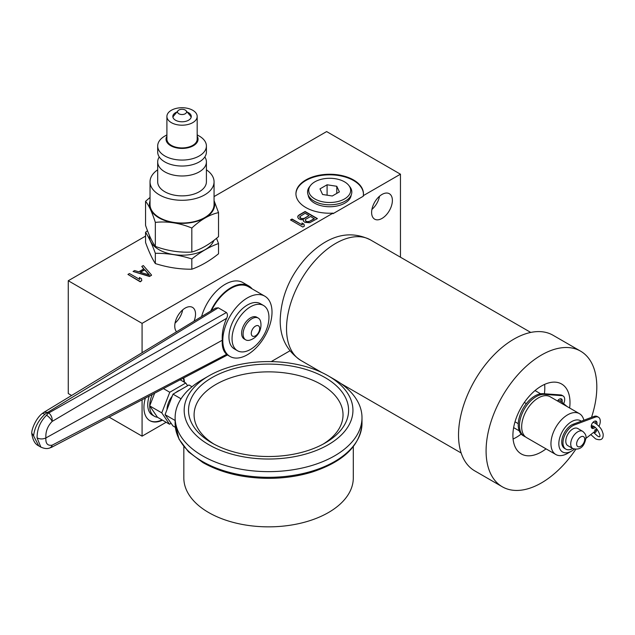 <?xml version="1.0" encoding="UTF-8"?>
<svg xmlns="http://www.w3.org/2000/svg" width="635" height="635" viewBox="0 0 635 635"><rect width="100%" height="100%" fill="white"/><g stroke="black" fill="none" stroke-linecap="round" stroke-linejoin="round"><path stroke-width="0.95" d="M145.558 236.117L68.263 280.741L68.263 393.541L71.62 395.478M109.085 417.116L142.081 436.166L166.148 422.267M289.885 350.83L271.216 361.609M400.455 257.207L400.455 174.196L363.276 195.659L363.276 196.231L333.002 213.701L333.002 213.138L142.081 323.366L142.081 352.711M142.081 399.788L142.081 436.166M371.618 212.439A14.684 8.477 120 0 0 374.658 219.162A14.684 8.477 120 0 0 385.969 215.225A14.684 8.477 120 0 0 392.382 200.446A14.684 8.477 120 0 0 389.342 193.723A14.684 8.477 120 0 0 378.023 197.66A14.684 8.477 120 0 0 371.618 212.439M194.032 321.175A14.684 8.477 120 0 0 195.532 314.103A14.684 8.477 120 0 0 192.492 307.38A14.684 8.477 120 0 0 181.173 311.309A14.684 8.477 120 0 0 174.76 326.088A14.684 8.477 120 0 0 176.554 331.787M145.359 398.066A28.71 16.573 120 0 0 143.931 407.535A28.71 16.573 120 0 0 149.876 420.68A28.71 16.573 120 0 0 162.512 420.164M184.468 382.27A28.71 16.573 120 0 0 183.698 377.944M252.151 288.877A35.631 20.574 120 0 0 248.73 285.94L242.927 282.591A35.631 20.574 120 0 0 201.589 316.587M371.912 209.423A14.684 8.477 120 0 0 379.539 196.215M400.455 174.196L326.636 131.572L214.058 196.572M333.002 213.138A33.758 19.487 180 0 1 295.934 193.746A33.758 19.487 180 0 1 329.684 174.252A33.758 19.487 180 0 1 363.442 193.746A33.758 19.487 180 0 1 363.276 195.659M68.263 280.741L142.081 323.366M133.064 271.462L149.463 276.479L151.519 275.296L149.463 276.193L133.064 271.462L134.604 270.573L138.763 271.796L143.891 268.835L141.78 266.43L143.312 265.541L151.519 275.011M141.78 266.43L143.724 268.93M127.937 274.423L140.24 281.805L141.78 280.638L140.24 281.527L127.937 274.423L129.476 273.534L139.684 279.424L139.39 277.479L141.486 278.694L141.78 280.638M139.39 277.479L139.636 279.4M303.443 219.702L303.466 221.194L305.046 222.401L309.713 222.734L317.405 218.591L305.102 211.487L298.95 215.035L297.688 216.972L298.498 218.623L300.847 219.686L303.443 219.702L303.244 220.345M290.497 219.924L302.8 227.028L304.332 226.139L304.038 224.195L301.942 222.98L302.244 224.925L292.029 219.035L290.497 219.924M140.398 272.351L144.685 269.875L149.106 274.899M314.301 218.575L309.428 221.385L307.364 221.671L305.792 221.059L305.252 219.861L305.76 219.266L310.634 216.456L314.301 218.853L308.396 221.956L305.792 221.345L305.252 219.861M301.085 218.345L299.76 216.686L305.133 213.281L309.062 215.551L304.189 218.361L301.085 218.623L304.189 218.646L309.062 215.551M147.511 230.735L145.558 232.251L145.558 242.499C148.82 251.516 152.082 258.532 155.337 263.565C167.505 267.438 179.665 269.319 191.826 269.208C200.731 266.057 209.629 260.914 218.527 253.786L218.527 243.538L216.535 238.292M155.337 263.565L155.337 253.309C167.513 253.206 179.673 255.087 191.826 258.953C200.731 251.817 209.637 246.682 218.527 243.538M191.826 269.208L191.826 258.953M149.447 235.569A32.623 18.836 0 0 0 158.98 249.682A32.623 18.836 0 0 0 191.246 254.437A32.623 18.836 0 0 0 213.924 240.363M218.527 212.606L218.527 236.641C209.637 244.324 200.739 249.468 191.826 252.055C179.673 252.73 167.513 250.849 155.337 246.412C152.082 241.959 148.828 234.934 145.558 225.346L145.558 201.319C148.828 205.184 152.082 212.201 155.337 222.385C167.513 221.099 179.673 222.98 191.826 228.028C200.739 219.71 209.637 214.574 218.527 212.606L214.058 200.612M150.035 197.453L145.558 201.319M150.035 200.914A32.623 18.836 0 0 0 158.98 217.861A32.623 18.836 0 0 0 197.382 221.163A32.623 18.836 0 0 0 214.058 200.914M157.686 169.815A32.012 18.486 0 0 0 150.035 181.808L150.035 204.541A32.012 18.486 0 0 0 159.409 217.607A32.012 18.486 0 0 0 194.294 221.615A32.012 18.486 0 0 0 214.058 204.541L214.058 181.808A32.012 18.486 0 0 0 206.407 169.815M150.035 181.808A32.012 18.486 0 0 0 159.409 194.881A32.012 18.486 0 0 0 194.294 198.882A32.012 18.486 0 0 0 214.058 181.808M159.258 156.948A24.36 14.065 0 0 0 157.686 161.917L157.686 181.808A24.36 14.065 0 0 0 164.822 191.754A24.36 14.065 0 0 0 191.365 194.802A24.36 14.065 0 0 0 206.407 181.808L206.407 161.917A24.36 14.065 0 0 0 204.835 156.948M166.91 134.858L164.822 136.065A24.36 14.065 0 0 0 157.686 146.01A24.36 14.065 0 0 0 164.822 155.956A24.36 14.065 0 0 0 191.365 159.004A24.36 14.065 0 0 0 206.407 146.01A24.36 14.065 0 0 0 199.271 136.065L197.183 134.858L199.271 136.065M157.686 146.01L157.686 151.971A24.36 14.065 0 0 0 164.822 161.917A24.36 14.065 0 0 0 191.365 164.965A24.36 14.065 0 0 0 206.407 151.971L206.407 146.01M157.686 161.917A24.36 14.065 0 0 0 164.822 171.863A24.36 14.065 0 0 0 191.365 174.911A24.36 14.065 0 0 0 206.407 161.917M166.91 136.184A16.01 9.239 0 0 0 170.728 145.725A16.01 9.239 0 0 0 190.524 147.026A16.01 9.239 0 0 0 197.183 136.184M166.91 116.459L166.91 139.192A15.137 8.739 0 0 0 171.339 145.367A15.137 8.739 0 0 0 187.841 147.264A15.137 8.739 0 0 0 197.183 139.192L197.183 116.459A15.137 8.739 0 0 0 192.746 110.276A15.137 8.739 0 0 0 176.252 108.387A15.137 8.739 0 0 0 166.91 116.459A15.137 8.739 0 0 0 171.339 122.634A15.137 8.739 0 0 0 187.841 124.531A15.137 8.739 0 0 0 197.183 116.459M187.166 112.03A9.223 5.326 180 0 1 188.563 112.697A9.223 5.326 180 0 1 191.27 116.459A9.223 5.326 180 0 1 185.579 121.38A9.223 5.326 180 0 1 175.522 120.221A9.223 5.326 180 0 1 172.823 116.459A9.223 5.326 180 0 1 176.927 112.03M186.118 110.776A4.524 2.611 0 0 0 185.245 110.061A4.524 2.611 180 0 0 177.967 110.776A4.524 2.611 180 0 0 178.848 113.76A4.524 2.611 0 0 0 184.666 114.038A4.524 2.611 0 0 0 186.118 110.776L190.357 115.856A9.223 5.326 180 0 1 191.151 117.308M172.942 117.308A9.223 5.326 180 0 1 173.736 115.856L177.967 110.776M191.826 252.055L191.826 228.028M155.337 246.412L155.337 222.385M145.558 232.251C148.82 237.284 152.082 244.308 155.337 253.309M363.434 194.024A33.758 19.487 0 0 0 329.684 174.823A33.758 19.487 0 0 0 295.934 194.024M351.123 195.397A21.526 12.43 180 0 1 350.964 196.175A21.526 12.43 180 0 1 336.399 206.121A21.526 12.43 180 0 1 314.468 203.097A21.526 12.43 0 0 1 308.404 196.175A21.526 12.43 0 0 1 308.245 195.397M140.073 272.248L149.447 275.003L144.685 269.589L140.073 272.248M297.934 215.932L305.102 211.773L317.159 218.734M297.728 217.106L297.934 216.21M299.76 216.686L299.768 217.567L301.085 218.623M290.743 220.067L292.029 219.321L302.244 224.925M301.99 223.29L304.038 224.472L304.292 226.163M175.062 323.08A14.684 8.477 120 0 0 182.682 309.864M149.63 420.537A28.71 16.573 120 0 0 162.02 419.886M183.34 378.127A28.71 16.573 -60 0 1 183.975 381.984M149.273 396.018A22.622 13.057 120 0 0 147.741 404.765A22.622 13.057 120 0 0 152.432 415.123L154.4 416.258A22.622 13.057 120 0 0 157.464 417.258L169.521 424.22L171.117 423.299M154.646 393.192L149.709 405.9A22.622 13.057 120 0 0 154.4 416.258M152.249 394.446A22.622 13.057 120 0 0 149.709 405.9L157.464 417.258M180.173 379.793L185.761 383.016L169.767 392.255L161.766 412.861L169.521 424.22M163.417 388.588L169.767 392.255M187.65 385.707L185.761 383.016M149.709 405.9L161.766 412.861M179.753 390.263A15.224 8.787 120 0 0 175.776 392.557M172.228 396.161A15.224 8.787 120 0 0 166.997 409.639M192.016 386.763L188.92 384.969L173.006 394.16L165.052 414.663L173.006 425.982L175.371 427.347M173.006 394.16L181.046 398.804M165.052 414.663L175.125 420.481M183.825 446.651L183.825 477.933A84.733 48.919 0 0 0 208.645 512.524A84.733 48.919 0 0 0 300.99 523.129A84.733 48.919 0 0 0 353.298 477.933L353.298 446.651M208.891 375.856L202.494 379.547A93.432 53.943 0 0 0 175.125 417.695A93.432 53.943 0 0 0 202.494 455.835A93.432 53.943 0 0 0 304.316 467.535A93.432 53.943 0 0 0 361.998 417.695A93.432 53.943 0 0 0 334.629 379.547L328.231 375.856A84.384 48.72 0 0 0 208.891 375.856A84.384 48.72 0 0 0 208.891 444.754A84.384 48.72 0 0 0 328.231 444.754A84.384 48.72 0 0 0 328.231 375.856L334.629 379.547M211.971 442.984A80.034 46.212 0 0 0 325.16 442.984A80.034 46.212 0 0 0 325.16 377.634A80.034 46.212 0 0 0 211.971 377.634A80.034 46.212 0 0 0 211.963 442.984A80.034 46.212 0 0 0 211.971 442.984M323.12 444.119A74.47 42.997 0 0 0 321.223 384.453A74.47 42.997 0 0 0 216.884 383.897A74.47 42.997 0 0 0 214.003 444.119M248.73 285.94A35.631 20.574 120 0 0 210.733 311.039M264.803 296.18A34.798 20.09 120 0 0 237.982 305.506A34.798 20.09 120 0 0 222.798 340.527A34.798 20.09 120 0 0 230.005 356.457A34.798 20.09 120 0 0 256.818 347.131A34.798 20.09 120 0 0 272.01 312.11A34.798 20.09 120 0 0 264.803 296.18L248.317 286.663A34.798 20.09 120 0 0 211.487 310.578M226.417 354.346C227.727 355.203 227.806 355.195 226.655 354.33C223.306 351.377 221.853 346.678 222.282 340.233L45.887 437.936C42.926 439.285 39.989 439.269 37.084 437.88L40.854 447.111M222.282 340.233C221.853 333.129 223.306 325.811 226.655 318.286C227.806 315.92 227.727 314 226.417 312.515L48.831 412.909C51.387 415.353 52.491 418.195 52.149 421.434C47.577 426.125 45.49 431.625 45.887 437.936C45.49 443.508 47.577 445.921 52.149 445.175L51.53 447.334L227.449 354.981L230.005 356.457M44.823 414.29A6.263 2.23 47.9 0 0 41.981 413.718A6.263 2.23 47.9 0 0 41.981 413.726C35.957 418.425 31.536 429.331 31.75 433.141L33.591 435.864C34.528 427.76 38.275 420.568 44.823 414.29L47.133 412.782L48.157 413.369L46.482 415.266C40.164 421.672 37.028 429.212 37.084 437.88M38.751 445.905L33.591 435.864M46.482 415.258L46.482 415.266A6.263 2.365 -134 0 1 46.569 415.314A6.263 2.365 -134 0 1 52.149 421.434L226.655 318.286M226.655 354.33L52.149 445.175A6.263 4.588 78 0 1 49.149 448.183A6.263 4.588 78 0 1 49.141 448.183L51.53 447.334M226.417 312.515L218.249 307.8L47.808 412.313L48.831 412.909L48.157 413.369M41.981 413.718L43.855 412.337L47.808 412.313A6.263 3.619 120 0 0 47.133 412.782M218.249 307.8L215.487 308.142L43.855 412.337M263.549 305.506L260.453 303.713A26.099 15.065 120 0 0 240.34 310.705A26.099 15.065 120 0 0 228.949 336.971A26.099 15.065 120 0 0 234.355 348.925L237.45 350.71A26.099 15.065 120 0 0 257.564 343.718A26.099 15.065 120 0 0 268.954 317.452A26.099 15.065 120 0 0 263.549 305.506A26.099 15.065 120 0 0 243.435 312.499A26.099 15.065 120 0 0 232.045 338.765A26.099 15.065 120 0 0 237.45 350.71M244.221 338.987A12.565 7.255 -60 0 1 241.617 333.24A12.565 7.255 -60 0 1 247.102 320.596A12.565 7.255 -60 0 1 256.786 317.23L258.262 318.079A12.565 7.255 120 0 0 248.579 321.445A12.565 7.255 120 0 0 243.094 334.089A12.565 7.255 -60 0 0 245.697 339.836L244.221 338.987M258.262 318.079A12.565 7.255 120 0 1 260.699 321.961A16.01 16.01 0 0 1 250.277 340.011A12.565 7.255 -60 0 1 245.697 339.836M259.675 328.549A5.945 3.429 120 0 0 255.468 326.12A5.945 3.429 120 0 0 251.269 333.407A5.945 3.429 -60 0 0 255.468 335.836A5.945 3.429 -60 0 0 259.675 328.549M572.73 448.485A13.922 8.033 -60 0 1 565.848 449.135A13.922 8.033 -60 0 1 562.967 442.762A13.922 8.033 -60 0 1 574.516 424.902L595.186 417.163A8.7 5.024 -60 0 1 598.472 417.235A8.7 5.024 -60 0 1 600.273 421.219A8.7 5.024 -60 0 1 598.988 426.307M574.342 449.143A18.026 10.406 -60 0 1 571.579 451.088A18.026 10.406 -60 0 1 558.832 443.73A18.026 10.406 -60 0 1 567.158 425.117A18.026 10.406 -60 0 1 581.255 421.203L573.286 424.188A13.922 8.033 120 0 0 561.737 442.047A13.922 8.033 120 0 0 564.618 448.421L565.848 449.135M593.892 432.165A1.738 1.056 -53.2 0 0 594.146 432.546A1.738 1.056 -53.2 0 0 595.614 432.229A1.738 1.056 -53.2 0 0 596.527 430.514A1.738 1.056 -53.2 0 0 596.225 429.76A1.738 1.056 -53.2 0 0 594.717 430.109L595.186 431.157L585.93 438.372M597.019 429.363A8.7 5.024 -60 0 1 596.44 430.014M594.717 430.109L596.376 430.078M582.692 431.332L577.771 428.49A9.914 5.723 120 0 0 570.127 431.149A9.914 5.723 120 0 0 565.793 441.127A9.914 5.723 120 0 0 567.849 445.667L572.77 448.508C582.271 451.294 585.137 443.095 585.962 437.578C586.311 435.586 585.224 433.507 582.692 431.332A9.914 5.723 120 0 0 575.048 433.991A9.914 5.723 120 0 0 570.714 443.968A9.914 5.723 120 0 0 572.77 448.508M596.86 424.307A4.112 2.373 120 0 0 597.027 423.093A4.112 2.373 120 0 0 596.178 421.211A4.112 2.373 120 0 0 593.011 422.315A4.112 2.373 120 0 0 591.217 426.45A4.112 2.373 120 0 0 592.066 428.331A4.112 2.373 120 0 0 595.106 427.363M598.472 417.235L597.241 416.528A8.7 5.024 120 0 0 593.955 416.449L581.255 421.203M595.471 421.021A4.112 2.373 -60 0 1 595.797 422.386A4.112 2.373 -60 0 1 595.67 423.45M594.003 426.522A4.112 2.373 -60 0 1 591.55 427.815M525.51 436.896A23.59 13.621 -60 0 1 524.351 436.34A23.59 13.621 -60 0 1 519.462 425.545A23.59 13.621 -60 0 1 544.306 394.398L561.975 395.645A7.517 4.342 -60 0 1 563.134 395.986A7.517 4.342 -60 0 1 564.69 399.431A7.517 4.342 -60 0 1 563.737 403.471M562.062 402.217A4.112 2.373 120 0 0 562.277 400.82A4.112 2.373 120 0 0 561.427 398.939A4.112 2.373 120 0 0 557.506 401.002M563.134 395.986L561.904 395.28A7.517 4.342 120 0 0 560.745 394.938L543.076 393.684A23.59 13.621 120 0 0 518.231 424.831A23.59 13.621 120 0 0 523.121 435.634L524.351 436.34M560.721 398.748A4.112 2.373 -60 0 1 561.046 400.113A4.112 2.373 -60 0 1 560.856 401.423M513.636 427.617L519.239 430.855M513.08 439.015A40.37 23.304 120 0 0 521.168 434.054M544.385 393.779A40.37 23.304 120 0 0 544.798 387.945A40.37 23.304 120 0 0 544.616 384.389M569.627 407.995A40.37 23.304 120 0 0 569.992 402.495A40.37 23.304 120 0 0 561.634 384.016A40.37 23.304 120 0 0 530.527 394.827A40.37 23.304 120 0 0 512.905 435.451A40.37 23.304 120 0 0 521.264 453.93A40.37 23.304 120 0 0 546.029 448.858M591.51 417.362A78.295 45.204 120 0 0 596.813 387.009A78.295 45.204 120 0 0 580.596 351.163A78.295 45.204 120 0 0 520.263 372.142A78.295 45.204 120 0 0 486.085 450.937A78.295 45.204 120 0 0 502.301 486.783A78.295 45.204 120 0 0 575.762 449.334M580.596 351.163L553.037 335.256A78.295 45.204 120 0 0 492.704 356.227A78.295 45.204 120 0 0 458.526 435.023A78.295 45.204 120 0 0 474.742 470.868L502.301 486.783M535.027 390.565L540.639 393.803M524.335 402.471L526.336 403.63M515.017 421.799L518.263 423.672M571.579 451.088L567.642 453.358A23.59 13.621 -60 0 1 555.847 454.525A23.59 13.621 -60 0 1 550.958 443.73A23.59 13.621 -60 0 1 561.253 419.981A23.59 13.621 -60 0 1 579.438 413.663A23.59 13.621 -60 0 1 583.859 420.227M579.438 413.663L550.156 396.756A23.59 13.621 120 0 0 531.971 403.074A23.59 13.621 120 0 0 521.676 426.823A23.59 13.621 120 0 0 526.566 437.618L555.847 454.525M332.288 195.993L339.392 191.889L336.788 186.285L327.088 184.785L319.984 188.889L322.58 194.493L332.288 195.993M310.547 185.452A20.963 12.105 180 0 0 317.794 200.358A20.963 12.105 180 0 0 344.511 198.953A20.963 12.105 0 0 0 348.829 185.452A20.963 12.105 0 0 0 314.857 181.832A20.963 12.105 180 0 0 310.547 185.452L309.483 186.825A22.13 12.779 180 0 0 307.904 194.294A22.13 12.779 180 0 0 323.064 204.232A22.13 12.779 180 0 0 345.337 201.073A22.13 12.779 0 0 0 351.472 194.294A22.13 12.779 0 0 0 349.893 186.825L348.829 185.452M336.788 186.285L336.788 193.389M327.088 184.785L327.088 195.191M175.125 423.378L178.983 439.087L188.492 451.826L203.002 462.637C221.448 472.964 243.419 478.203 268.923 478.353C284.218 478.282 298.648 476.179 312.198 472.035C343.829 461.581 360.434 445.365 361.998 423.378A93.432 53.943 180 0 1 304.316 473.218A93.432 53.943 180 0 1 202.494 461.518A93.432 53.943 180 0 1 175.125 423.378L175.125 417.695M573.286 424.188L574.516 424.902M595.186 417.163L593.955 416.449M561.975 395.645L560.745 394.938M543.076 393.684L544.306 394.398M300.942 360.482C286.893 351.084 279.979 337.526 280.21 319.81C281.091 296.156 290.219 274.931 307.57 256.127C324.231 239.458 345.654 227.671 370.538 239.935A69.596 40.18 120 0 0 316.905 258.58A69.596 40.18 120 0 0 286.528 328.62A69.596 40.18 120 0 0 300.942 360.482L321.627 372.42M576.62 443.968A5.739 3.318 -60 0 1 580.684 436.936A5.739 3.318 -60 0 1 584.74 439.277A5.739 3.318 -60 0 1 580.684 446.31A5.739 3.318 -60 0 1 576.62 443.968M361.998 423.378L361.998 417.695M31.75 433.427C32.71 440.023 35.012 444.159 38.648 445.841L40.735 447.048C44.061 448.548 46.871 448.929 49.141 448.183M567.111 406.543L561.142 401.606L558.236 400.066M593.003 427.347L591.241 426.029M591.32 425.49L593.447 426.164C595.979 427.474 598.043 430.173 599.654 434.269C600.472 436.983 599.686 437.515 597.305 435.848L593.55 432.435M593.082 422.243L595.186 423.156C602.004 428.276 601.996 430.768 603.115 433.784C603.583 439.237 601.067 440.936 595.567 438.864L590.804 434.57M340.908 383.556L461.153 452.977M370.538 239.935L530.757 332.43M308.927 197.596L307.904 194.294M350.441 197.596L351.472 194.294"/></g></svg>
